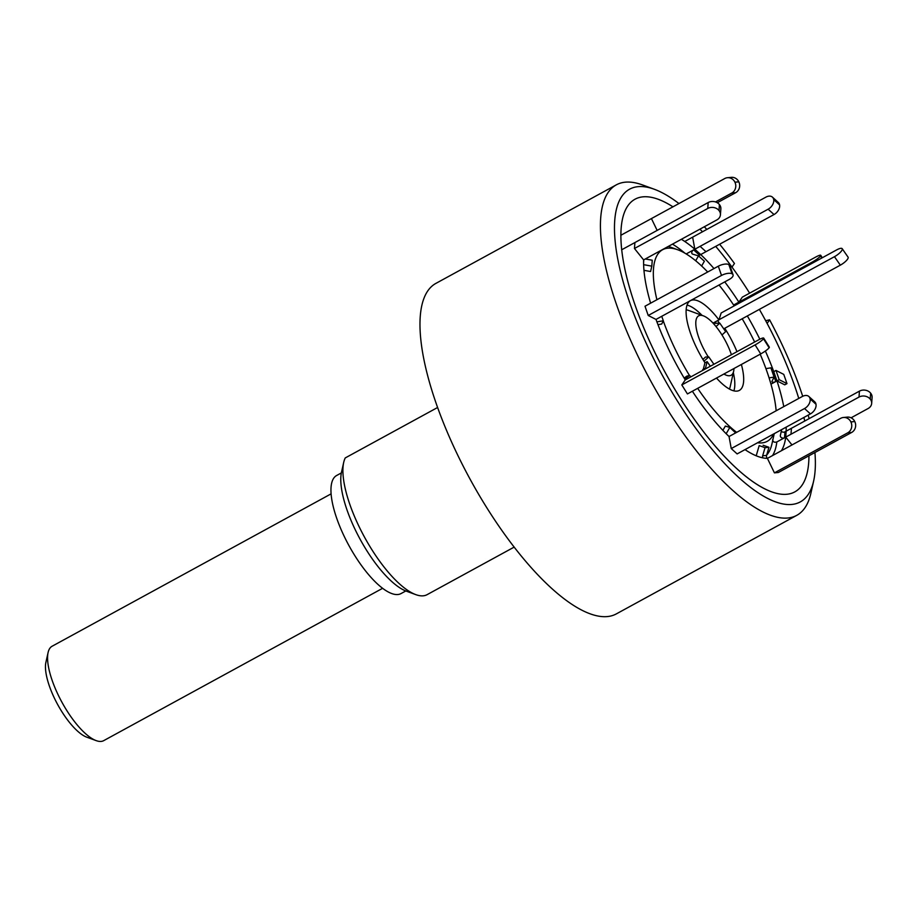 <?xml version="1.0" encoding="UTF-8"?>
<svg xmlns="http://www.w3.org/2000/svg" width="918" height="918" viewBox="0 0 918 918"><rect width="100%" height="100%" fill="white"/><g stroke="black" fill="none" stroke-linecap="round" stroke-linejoin="round"><path stroke-width="1.38" d="M96.206 740.631L86.797 737.188A45.728 15.491 -118.6 0 1 50.892 690.118A45.728 15.491 -118.6 0 1 45.9 662.314L48.092 652.537A53.795 18.222 61.4 0 0 53.955 685.253A53.795 18.222 61.4 0 0 96.206 740.631A53.795 18.222 61.4 0 0 103.688 740.654L382.645 588.289M331.077 493.873L52.119 646.226A53.795 18.222 61.4 0 0 48.092 652.537M405.813 590.962L401.086 593.544A67.243 22.778 -118.6 0 1 351.663 550.398A67.243 22.778 -118.6 0 1 333.716 478.198A67.243 22.778 -118.6 0 1 336.619 475.513L341.347 472.931M437.588 407.5L345.248 457.933A80.692 27.333 61.4 0 0 343.676 462.511A80.692 27.333 61.4 0 0 364.412 536.961A80.692 27.333 61.4 0 0 415.843 594.646A80.692 27.333 61.4 0 0 416.347 594.818A80.692 27.333 61.4 0 0 427.077 594.669L514.206 547.082M406.892 591.364A72.625 24.602 -118.6 0 1 406.433 591.203A72.625 24.602 -118.6 0 1 360.143 539.291A72.625 24.602 -118.6 0 1 341.485 472.277L343.676 462.511M814.932 452.517A178.172 60.358 -118.6 0 1 813.635 481.009L810.881 493.253A188.282 63.778 -118.6 0 1 796.79 515.331L616.345 613.89A188.282 63.778 -118.6 0 1 591.318 614.234A188.282 63.778 -118.6 0 1 455.099 449.625A188.282 63.778 -118.6 0 1 435.855 283.41L616.288 184.862A188.282 63.778 -118.6 0 1 641.315 184.518A188.282 63.778 -118.6 0 1 642.497 184.931L654.27 189.246A178.172 60.358 -118.6 0 1 678.953 203.555M796.79 515.331A188.282 63.778 -118.6 0 1 771.763 515.675A188.282 63.778 -118.6 0 1 635.543 351.066A188.282 63.778 -118.6 0 1 616.288 184.862M765.681 320.715L769.594 319.831A178.172 60.358 -118.6 0 1 802.699 396.289M808.207 415.097A178.172 60.358 -118.6 0 1 809.102 418.631M813.635 481.009A178.172 60.358 -118.6 0 1 776.605 502.238A178.172 60.358 -118.6 0 1 635.577 318.42A178.172 60.358 -118.6 0 1 653.157 188.844A178.172 60.358 -118.6 0 1 654.27 189.246M772.658 492.197A166.755 56.491 -118.6 0 1 640.649 320.164A166.755 56.491 -118.6 0 1 657.116 198.885A166.755 56.491 -118.6 0 1 658.16 199.252A166.755 56.491 -118.6 0 1 672.963 206.825A166.755 56.491 61.4 0 0 665.194 202.339A166.755 56.491 61.4 0 0 658.16 199.252A166.755 56.491 61.4 0 0 637.356 311.5A166.755 56.491 61.4 0 0 764.579 488.743A166.755 56.491 61.4 0 0 807.301 472.334A166.755 56.491 -118.6 0 1 772.658 492.197M699.929 229.156A166.755 56.491 -118.6 0 1 702.5 231.772A166.755 56.491 61.4 0 0 699.929 229.156M749.627 293.152A166.755 56.491 61.4 0 0 715.719 246.38A166.755 56.491 -118.6 0 1 731.99 267.081L734.457 263.5A178.172 60.358 -118.6 0 0 719.643 244.234M769.594 319.831L767.127 323.411A166.755 56.491 -118.6 0 1 798.763 398.423A166.755 56.491 61.4 0 0 759.37 309.377M803.916 417.449A166.755 56.491 -118.6 0 1 804.719 421.029A166.755 56.491 61.4 0 0 803.916 417.449M808.942 455.776A166.755 56.491 -118.6 0 1 807.301 472.334A166.755 56.491 61.4 0 0 808.942 455.776M704.313 226.757A178.172 60.358 -118.6 0 1 706.803 229.42M757.568 442.751A109.162 36.972 61.4 0 0 773.599 433.996M776.158 410.782A109.162 36.972 61.4 0 0 760.196 354.199M754.642 342.024A109.162 36.972 61.4 0 0 742.192 318.753M734.182 305.866A109.162 36.972 61.4 0 0 719.046 285.005M707.686 272.003A109.162 36.972 61.4 0 0 682.349 251.796A109.162 36.972 61.4 0 0 677.748 249.776A109.162 36.972 61.4 0 0 656.909 299.738M767.425 458.357A2.697 2.502 84.7 0 1 766.576 455.42L768.951 447.296L765.038 447.663L759.186 445.609L756.202 455.787M723.912 374.016A33.851 11.464 61.4 0 0 724.968 374.613A33.851 11.464 61.4 0 0 733.643 371.274A33.851 11.464 61.4 0 0 733.964 368.531M731.416 354.715A33.851 11.464 61.4 0 0 704.795 316.469A33.851 11.464 61.4 0 0 703.372 315.849A33.851 11.464 61.4 0 0 695.993 326.429A33.851 11.464 61.4 0 0 708.306 356.918M736.97 351.674A51.098 17.316 61.4 0 0 724.807 328.346L723.786 328.908M716.499 378.067A51.098 17.316 61.4 0 0 730.108 389.427A51.098 17.316 61.4 0 0 739.38 390.391A51.098 17.316 61.4 0 0 741.377 364.48M745.014 449.613A126.42 42.825 61.4 0 0 752.553 454.1A126.42 42.825 61.4 0 0 767.414 458.369L774.425 472.862L778.338 472.495L851.629 432.47L847.716 432.837A8.067 7.516 -95.3 0 0 850.906 421.993L850.848 421.878A8.067 7.516 -95.3 0 0 840.704 418.321L767.414 458.369M770.971 384.16L776.972 380.89L784.752 384.837L786.978 383.632L779.187 379.673L775.985 370.436L773.759 371.652A126.42 42.825 61.4 0 0 765.371 351.02M859.443 391.137A8.067 6.724 4.2 0 1 870.643 393.156L870.207 399.101A8.067 6.724 -175.8 0 0 859.007 397.069L859.443 391.137L786.152 431.185A126.42 42.825 61.4 0 0 786.164 427.134M783.777 406.617A126.42 42.825 61.4 0 0 776.972 380.89L779.187 379.673M692.379 391.24A126.42 42.825 61.4 0 0 729.041 436.52L731.244 448.569L737.131 453.917L810.422 413.892L804.535 408.544A8.067 5.439 -47.8 0 0 810.101 398.917L810.089 398.825A8.067 5.439 -47.8 0 0 808.85 396.484A8.067 5.439 -47.8 0 0 802.332 396.484L729.041 436.52M718.301 266.209A8.067 3.362 -19.1 0 1 728.835 264.533L732.036 273.771A8.067 3.362 160.9 0 0 721.514 275.446L718.301 266.209L645.01 306.233L648.223 315.482L656.003 319.43A126.42 42.825 61.4 0 0 685.264 379.926L681.81 384.929L687.433 393.937L760.724 353.912L755.101 344.893A8.067 1.274 -32 0 0 763.478 338.776L763.512 338.731A8.067 1.274 -32 0 0 763.696 338.099A8.067 1.274 -32 0 0 758.555 339.889L685.264 379.926M634.9 242.559L634.464 248.491L643.61 259.897A126.42 42.825 61.4 0 0 650.61 303.181M692.631 237.165L694.834 249.214L686.182 253.942M779.566 204.817L773.679 199.481A8.067 5.439 -47.8 0 0 772.44 197.141L778.326 202.488A8.067 5.439 132.2 0 1 779.566 204.817L779.589 204.921A8.067 5.439 132.2 0 1 774.023 214.537L768.125 209.201L694.834 249.214A126.42 42.825 61.4 0 0 681.363 239.3M759.829 339.224A126.42 42.825 61.4 0 0 747.344 315.941M713.011 323.113L718.932 319.889A51.098 17.316 61.4 0 0 690.382 300.691A51.098 17.316 61.4 0 0 704.955 362.725L703.073 370.195M842.196 248.686L848.071 257.143A8.067 2.306 145.2 0 1 848.117 258.107A8.067 2.306 145.2 0 1 840.337 265.153L834.462 256.684A8.067 2.306 -34.8 0 0 842.231 249.65A8.067 2.306 -34.8 0 0 842.196 248.686A8.067 2.306 -34.8 0 0 836.677 249.891L721.181 312.969L718.932 319.889M663.278 320.887A109.162 36.972 61.4 0 0 689.464 375.496M697.68 388.348A109.162 36.972 61.4 0 0 736.661 432.355M643.954 270.317L650.587 271.521L651.814 266.151L652.25 260.219L645.331 258.968M772.681 439.607C772.876 441.879 774.264 442.671 776.835 441.971L785.716 437.117L791.982 444.932M781.436 450.692A126.42 42.825 61.4 0 0 785.716 437.117L859.007 397.069M651.436 218.587L657.15 230.407M821.84 257.992L820.577 255.95A8.067 1.274 -32 0 0 820.761 255.319A8.067 1.274 -32 0 0 815.62 257.109L742.329 297.134L738.887 302.148A126.42 42.825 61.4 0 0 724.75 281.895M713.986 268.572A126.42 42.825 61.4 0 0 700.721 254.561L774.023 214.537M812.705 262.973L812.166 262.112L733.62 305.017M700.721 254.561L694.834 249.214L693.641 249.868L699.527 255.215L700.721 254.561L699.527 255.215A2.697 1.813 132.2 0 0 698.575 255.961M656.003 319.43L729.305 279.405A8.067 3.362 160.9 0 0 733.057 274.792A8.067 3.362 160.9 0 0 732.105 273.805L728.892 264.568A8.067 3.362 -19.1 0 1 729.856 265.554L733.057 274.792M661.752 316.297L663.324 320.807L661.706 324.043L657.965 324.639M656.898 321.828L663.324 320.807M648.223 315.482L721.514 275.446M763.696 338.099L769.318 347.119A8.067 1.274 148 0 1 769.135 347.75L763.512 338.731M690.692 376.954L689.739 375.428L686.882 376.105L684.162 378.09M763.478 338.776L769.135 347.75M769.1 347.784A8.067 1.274 148 0 1 760.724 353.912M689.739 375.428L684.759 379.077M681.81 384.929L755.101 344.893M731.244 448.569L804.535 408.544M810.101 398.917L815.999 404.264A8.067 5.439 132.2 0 1 810.422 413.892M808.85 396.484L814.736 401.832A8.067 5.439 132.2 0 1 815.976 404.172L810.089 398.825M735.628 432.917L729.821 427.421L725.346 426.067L722.879 430.335M729.821 427.421L726.172 433.721M843.435 417.483L847.337 417.116A8.067 7.516 84.7 0 1 854.75 421.511L850.848 421.878M768.951 447.296L763.099 445.241M850.906 421.993L854.75 421.511M854.807 421.626A8.067 7.516 84.7 0 1 851.629 432.47M765.038 447.663L762.663 455.776A2.697 2.502 -95.3 0 0 762.847 457.864M774.425 472.862L847.716 432.837M781.688 429.578L780.369 435.407A2.697 2.238 -175.8 0 0 784.523 437.771L785.716 437.117L786.152 431.185L784.959 431.839A2.697 2.238 4.2 0 1 781.31 431.265M851.101 417.805L868.153 408.487A8.067 6.724 -175.8 0 0 871.664 403.415A8.067 6.724 -175.8 0 0 870.275 399.192L870.643 393.156M870.712 393.248A8.067 6.724 4.2 0 1 872.1 397.483L871.664 403.415M765.933 368.634L770.89 367.843L774.092 377.08L769.089 377.883M774.092 377.08L772.004 381.28A2.697 1.125 160.9 0 0 771.946 381.762A2.697 1.125 160.9 0 0 775.779 381.544L776.972 380.89L773.759 371.652L772.566 372.306A2.697 1.125 -19.1 0 1 772.451 372.364M786.978 383.632L783.765 374.395L775.985 370.436M812.166 262.112A8.067 1.274 -32 0 0 820.543 255.996L821.805 258.004M739.415 303.009L738.887 302.148L737.682 302.791L734.836 305.051L736.006 304.868M684.759 241.468L765.922 197.129A8.067 5.439 -47.8 0 1 772.44 197.141M768.125 209.201A8.067 5.439 -47.8 0 0 773.702 199.573L779.589 204.921M693.641 249.868A2.697 1.813 -47.8 0 0 692.195 253.861A2.697 1.813 -47.8 0 0 692.688 254.137L698.495 255.892L704.381 261.24L701.627 266.002M698.495 255.892L695.672 260.769M731.738 193.067A8.067 7.516 -95.3 0 0 734.928 182.223L738.829 181.856A8.067 7.516 84.7 0 1 735.651 192.7L731.738 193.067L715.501 201.937M717.279 202.729L735.651 192.7M734.87 182.108A8.067 7.516 -95.3 0 0 727.458 177.713L731.359 177.346A8.067 7.516 84.7 0 1 738.772 181.741L734.928 182.223M727.458 177.713A8.067 7.516 -95.3 0 0 724.727 178.551L620.82 235.295M643.61 259.897L716.912 219.884A8.067 6.724 -175.8 0 0 720.423 214.812A8.067 6.724 -175.8 0 0 719.035 210.578L719.471 204.645A8.067 6.724 4.2 0 1 720.86 208.868L720.423 214.812M643.621 264.671L651.814 266.151M621.67 249.788L708.191 202.534A8.067 6.724 4.2 0 1 719.391 204.553L719.035 210.578M718.966 210.486A8.067 6.724 -175.8 0 0 707.755 208.466L708.191 202.534M634.464 248.491L707.755 208.466M716.533 321.197A2.708 0.78 145.2 0 0 714.973 323.216A2.708 0.78 145.2 0 0 715.351 323.343L719.792 323.159L716.017 326.567M834.462 256.684L718.966 319.762M723.74 328.839L840.337 265.153M719.792 323.159L725.668 331.616L721.973 334.967M702.901 359.431L705.54 357.045L708.776 356.895L713.906 364.274M705.299 368.979L707.135 361.635L710.325 366.225M707.135 361.635L704.909 362.851M708.776 356.895L704.003 361.222M704.921 368.439L702.695 369.656M766.656 455.11A121.819 41.264 61.4 0 0 771.946 443.876L774.241 433.652M729.397 389.048A46.508 15.755 61.4 0 0 730.212 386.616L733.643 371.274M733.872 390.861A51.098 17.316 61.4 0 0 733.333 372.662M684.931 253.196A126.42 42.825 61.4 0 0 672.481 244.142M702.04 315.356A51.098 17.316 61.4 0 0 687.02 305.074M703.372 315.849L688.603 310.445A46.508 15.755 61.4 0 0 686.125 309.814M772.554 455.546A126.42 42.825 61.4 0 0 776.835 441.971M766.576 455.42L762.663 455.776M791.419 428.281L790.995 434.225M784.959 431.839L784.523 437.771M772.566 372.306L775.779 381.544M744.154 299.268L744.693 300.129M737.682 302.791L738.221 303.663M700.113 246.345L705.999 251.693M643.587 262.537L643.782 259.805M717.624 320.6L719.402 323.17M406.433 591.203L415.843 594.646M677.748 249.776L668.419 246.368M822.276 257.751L820.761 255.319"/></g></svg>
